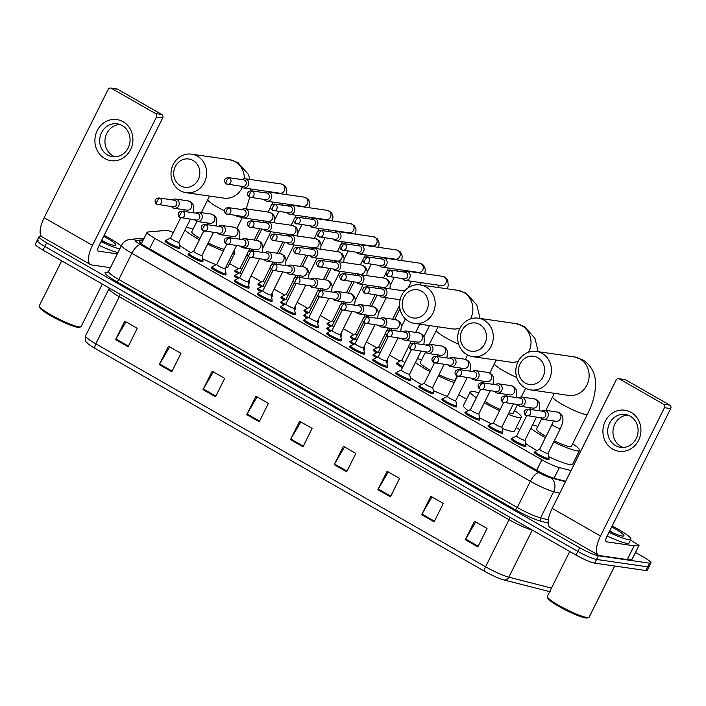 <?xml version="1.0" encoding="UTF-8"?>
<svg xmlns="http://www.w3.org/2000/svg" width="706" height="706" viewBox="0 0 706 706"><rect width="100%" height="100%" fill="white"/><g stroke="black" fill="none" stroke-linecap="round" stroke-linejoin="round"><path stroke-width="1.06" d="M525.626 445.821A8.304 1.138 -153.5 0 1 525.908 446.413A8.304 1.138 -153.5 0 1 525.14 446.519A8.304 1.138 -153.5 0 1 516.527 442.98A8.304 1.138 -153.5 0 1 511.056 439A8.304 1.138 -153.5 0 1 511.691 438.876M502.557 432.619A8.304 1.138 -153.5 0 1 502.84 433.21A8.304 1.138 -153.5 0 1 502.072 433.316A8.304 1.138 -153.5 0 1 493.459 429.786A8.304 1.138 -153.5 0 1 487.987 425.806A8.304 1.138 -153.5 0 1 488.623 425.683M479.489 419.426A8.304 1.138 -153.5 0 1 479.771 420.008A8.304 1.138 -153.5 0 1 479.003 420.123A8.304 1.138 -153.5 0 1 470.39 416.584A8.304 1.138 -153.5 0 1 464.919 412.604A8.304 1.138 -153.5 0 1 465.554 412.48M456.42 406.224A8.304 1.138 -153.5 0 1 456.703 406.815A8.304 1.138 -153.5 0 1 455.935 406.921A8.304 1.138 -153.5 0 1 447.322 403.382A8.304 1.138 -153.5 0 1 441.85 399.411A8.304 1.138 -153.5 0 1 442.485 399.287M433.352 393.03A8.304 1.138 -153.5 0 1 433.634 393.613A8.304 1.138 -153.5 0 1 432.866 393.727A8.304 1.138 -153.5 0 1 424.253 390.189A8.304 1.138 -153.5 0 1 418.782 386.208A8.304 1.138 -153.5 0 1 419.417 386.085M410.283 379.828A8.304 1.138 -153.5 0 1 410.565 380.419A8.304 1.138 -153.5 0 1 409.798 380.525A8.304 1.138 -153.5 0 1 401.185 376.986A8.304 1.138 -153.5 0 1 395.713 373.006A8.304 1.138 -153.5 0 1 396.348 372.883M387.206 366.635A8.304 1.138 -153.5 0 1 387.497 367.217A8.304 1.138 -153.5 0 1 386.729 367.332A8.304 1.138 -153.5 0 1 378.116 363.793A8.304 1.138 -153.5 0 1 372.636 359.813A8.304 1.138 -153.5 0 1 373.28 359.689M364.137 353.432A8.304 1.138 -153.5 0 1 364.428 354.024A8.304 1.138 -153.5 0 1 363.661 354.13A8.304 1.138 -153.5 0 1 355.047 350.591A8.304 1.138 -153.5 0 1 349.567 346.611A8.304 1.138 -153.5 0 1 350.211 346.487M341.069 340.239A8.304 1.138 -153.5 0 1 341.36 340.821A8.304 1.138 -153.5 0 1 340.592 340.936A8.304 1.138 -153.5 0 1 331.979 337.397A8.304 1.138 -153.5 0 1 326.499 333.417A8.304 1.138 -153.5 0 1 327.143 333.294M318 327.037A8.304 1.138 -153.5 0 1 318.291 327.628A8.304 1.138 -153.5 0 1 317.524 327.734A8.304 1.138 -153.5 0 1 308.91 324.195A8.304 1.138 -153.5 0 1 303.43 320.215A8.304 1.138 -153.5 0 1 304.074 320.092M294.931 313.843A8.304 1.138 -153.5 0 1 295.223 314.426A8.304 1.138 -153.5 0 1 294.455 314.532A8.304 1.138 -153.5 0 1 285.842 311.002A8.304 1.138 -153.5 0 1 280.361 307.022A8.304 1.138 -153.5 0 1 281.006 306.898M271.863 300.641A8.304 1.138 -153.5 0 1 272.154 301.233A8.304 1.138 -153.5 0 1 271.386 301.338A8.304 1.138 -153.5 0 1 262.773 297.8A8.304 1.138 -153.5 0 1 257.293 293.82A8.304 1.138 -153.5 0 1 257.937 293.696M248.794 287.448A8.304 1.138 -153.5 0 1 249.086 288.03A8.304 1.138 -153.5 0 1 248.318 288.136A8.304 1.138 -153.5 0 1 239.696 284.606A8.304 1.138 -153.5 0 1 234.224 280.626A8.304 1.138 -153.5 0 1 234.869 280.503M225.726 274.246A8.304 1.138 -153.5 0 1 226.017 274.837A8.304 1.138 -153.5 0 1 225.249 274.943A8.304 1.138 -153.5 0 1 216.627 271.404A8.304 1.138 -153.5 0 1 211.156 267.424A8.304 1.138 -153.5 0 1 211.8 267.3M202.657 261.052A8.304 1.138 -153.5 0 1 202.949 261.635A8.304 1.138 -153.5 0 1 202.181 261.741A8.304 1.138 -153.5 0 1 193.559 258.211A8.304 1.138 -153.5 0 1 188.087 254.231A8.304 1.138 -153.5 0 1 188.731 254.107M179.589 247.85A8.304 1.138 -153.5 0 1 179.88 248.441A8.304 1.138 -153.5 0 1 179.112 248.547A8.304 1.138 -153.5 0 1 170.49 245.008A8.304 1.138 -153.5 0 1 165.019 241.028A8.304 1.138 -153.5 0 1 165.663 240.905M548.694 459.024A8.304 1.138 -153.5 0 1 548.977 459.606A8.304 1.138 -153.5 0 1 548.218 459.712A8.304 1.138 -153.5 0 1 539.596 456.182A8.304 1.138 -153.5 0 1 534.124 452.202A8.304 1.138 -153.5 0 1 534.76 452.078M387.479 361.737A8.304 1.138 -153.5 0 1 387.762 362.328A8.304 1.138 -153.5 0 1 387.003 362.434A8.304 1.138 -153.5 0 1 386.826 362.407M376.307 357.73A8.304 1.138 -153.5 0 1 372.909 354.924A8.304 1.138 -153.5 0 1 373.553 354.8M364.411 348.543A8.304 1.138 -153.5 0 1 364.693 349.126A8.304 1.138 -153.5 0 1 363.934 349.241A8.304 1.138 -153.5 0 1 363.758 349.205M353.238 344.537A8.304 1.138 -153.5 0 1 349.841 341.722A8.304 1.138 -153.5 0 1 350.485 341.598M341.342 335.341A8.304 1.138 -153.5 0 1 341.625 335.932A8.304 1.138 -153.5 0 1 340.866 336.038A8.304 1.138 -153.5 0 1 340.689 336.012M330.17 331.335A8.304 1.138 -153.5 0 1 326.772 328.528A8.304 1.138 -153.5 0 1 327.407 328.396M318.274 322.148A8.304 1.138 -153.5 0 1 318.556 322.73A8.304 1.138 -153.5 0 1 317.788 322.845A8.304 1.138 -153.5 0 1 317.621 322.81M307.101 318.141A8.304 1.138 -153.5 0 1 303.704 315.326A8.304 1.138 -153.5 0 1 304.339 315.203M295.205 308.946A8.304 1.138 -153.5 0 1 295.487 309.537A8.304 1.138 -153.5 0 1 294.72 309.643A8.304 1.138 -153.5 0 1 294.552 309.616M284.033 304.939A8.304 1.138 -153.5 0 1 280.635 302.124A8.304 1.138 -153.5 0 1 281.27 302M272.137 295.752A8.304 1.138 -153.5 0 1 272.419 296.335A8.304 1.138 -153.5 0 1 271.651 296.449A8.304 1.138 -153.5 0 1 271.483 296.414M260.964 291.746A8.304 1.138 -153.5 0 1 257.566 288.93A8.304 1.138 -153.5 0 1 258.202 288.807M249.068 282.55A8.304 1.138 -153.5 0 1 249.35 283.141A8.304 1.138 -153.5 0 1 248.583 283.247A8.304 1.138 -153.5 0 1 248.415 283.221M237.896 278.543A8.304 1.138 -153.5 0 1 234.498 275.728A8.304 1.138 -153.5 0 1 235.133 275.605M402.464 367.597A8.304 1.138 -153.5 0 1 396.242 363.228A8.304 1.138 -153.5 0 1 396.887 363.105M376.58 352.841A8.304 1.138 -153.5 0 1 373.174 350.026A8.304 1.138 -153.5 0 1 373.818 349.902M353.512 339.639A8.304 1.138 -153.5 0 1 350.105 336.833A8.304 1.138 -153.5 0 1 350.75 336.709M330.443 326.446A8.304 1.138 -153.5 0 1 327.037 323.63A8.304 1.138 -153.5 0 1 327.681 323.507M307.375 313.243A8.304 1.138 -153.5 0 1 303.968 310.437A8.304 1.138 -153.5 0 1 304.613 310.313M284.306 300.05A8.304 1.138 -153.5 0 1 280.9 297.235A8.304 1.138 -153.5 0 1 281.544 297.111M261.238 286.848A8.304 1.138 -153.5 0 1 257.831 284.041A8.304 1.138 -153.5 0 1 258.475 283.909M238.169 273.654A8.304 1.138 -153.5 0 1 234.763 270.839A8.304 1.138 -153.5 0 1 235.407 270.716M173.341 232.486A15.567 2.136 26.5 0 0 166.034 230.394L147.625 232.036A15.567 2.136 26.5 0 0 147.086 232.283A15.567 2.136 26.5 0 0 154.782 238.328L541.89 459.8A15.567 2.136 26.5 0 0 559.346 467.584L571.03 470.575M575.531 461.547L574.322 460.85M519.775 429.645L516.192 427.598M466.578 399.208L458.688 394.698M399.984 361.11L389.483 355.1M376.916 347.917L366.414 341.907M353.847 334.715L343.345 328.705M330.779 321.521L320.277 315.511M307.71 308.319L297.208 302.309M284.642 295.126L274.131 289.116M261.573 281.923L251.062 275.914M238.504 268.73L229.538 263.594M635.497 552.48L643.245 556.919A15.567 2.136 -153.5 0 1 650.941 562.964A15.567 2.136 -153.5 0 1 649.511 563.167L598.388 555.772A15.567 2.136 -153.5 0 1 579.661 547.724L46.667 242.785A15.567 2.136 -153.5 0 1 38.971 236.739A15.567 2.136 -153.5 0 1 40.401 236.545L41.91 236.757M650.941 562.964L649.114 566.636A15.567 2.136 -153.5 0 1 647.676 566.839L596.552 559.452A15.567 2.136 -153.5 0 1 577.826 551.404L44.831 246.465A15.567 2.136 -153.5 0 1 37.136 240.419A15.567 2.136 -153.5 0 1 38.574 240.216M142.868 240.737L139.744 241.02A15.567 2.136 26.5 0 0 139.197 241.267A15.567 2.136 26.5 0 0 146.892 247.312L537.398 470.725A15.567 2.136 26.5 0 0 554.854 478.509L565.691 481.28M549.718 591.628A17.015 2.339 -153.5 0 1 549.268 591.54A17.015 2.339 -153.5 0 1 548.641 591.39L503.925 579.935A17.015 2.339 -153.5 0 1 484.845 571.428L95.116 348.455A17.015 2.339 -153.5 0 1 88.038 343.76C87.394 342.128 84.279 343.116 85.558 335.765A20.748 2.85 26.5 0 0 95.822 343.822L485.552 566.794A5.189 1.977 119.8 0 0 484.845 571.428M37.136 240.419L35.3 244.1A15.567 2.136 -153.5 0 0 42.995 250.145L575.999 555.084A15.567 2.136 -153.5 0 0 594.726 563.132L645.84 570.519A15.567 2.136 -153.5 0 0 647.278 570.316L649.114 566.636A15.567 2.136 -153.5 0 1 647.676 566.839L596.552 559.452A15.567 2.136 -153.5 0 1 577.826 551.404L44.831 246.465A15.567 2.136 -153.5 0 1 37.136 240.419L38.971 236.739M203.019 389.615L212.197 371.215L224.684 378.363L215.515 396.763L203.019 389.615A4.148 1.58 119.8 0 1 203.363 388.98L215.842 396.11M159.3 364.596L168.469 346.205L180.965 353.353L171.796 371.744L159.3 364.596A4.148 1.58 119.8 0 1 159.644 363.961L172.114 371.1M115.581 339.586L124.75 321.186L137.238 328.334L128.068 346.734L115.581 339.586A4.148 1.58 119.8 0 1 115.925 338.951L128.395 346.081M334.194 464.654L343.363 446.263L355.859 453.411L346.681 471.802L334.194 464.654A4.148 1.58 119.8 0 1 334.538 464.018L347.008 471.158M377.913 489.673L387.082 471.273L399.578 478.421L390.409 496.821L377.913 489.673A4.148 1.58 119.8 0 1 378.257 489.037L390.727 496.168M421.641 514.683L430.81 496.292L443.297 503.44L434.128 521.831L421.641 514.683A4.148 1.58 119.8 0 1 421.976 514.047L434.455 521.187M465.36 539.702L474.529 521.302L487.025 528.45L477.856 546.85L465.36 539.702A4.148 1.58 119.8 0 1 465.704 539.066L478.174 546.197M246.747 414.625L255.916 396.234L268.412 403.382L259.234 421.773L246.747 414.625A4.148 1.58 119.8 0 1 247.091 413.99L259.561 421.129M290.466 439.644L299.644 421.244L312.131 428.392L302.962 446.792L290.466 439.644A4.148 1.58 119.8 0 1 290.81 439.008L303.28 446.139M300.809 421.914L290.81 439.008M257.09 396.904L247.091 413.99M475.703 521.972L465.704 539.066M431.975 496.962L421.976 514.047M388.256 471.943L378.257 489.037M344.537 446.933L334.538 464.018M125.915 321.857L115.925 338.951M169.643 346.875L159.644 363.961M213.362 371.885L203.363 388.98M631.093 412.366A20.748 18.974 98.2 0 1 638.586 440.288A20.748 18.974 98.2 0 1 612.755 449.157A20.748 18.974 98.2 0 1 605.271 421.226A20.748 18.974 98.2 0 1 631.093 412.366M615.553 445.61A16.6 15.179 -81.8 0 0 620.512 447.33A16.6 15.179 -81.8 0 0 637.28 435.867A16.6 15.179 -81.8 0 0 630.22 416.178A16.6 15.179 -81.8 0 0 625.26 414.466A16.6 15.179 -81.8 0 0 608.493 425.921A16.6 15.179 -81.8 0 0 615.553 445.61M623.186 447.454A16.6 15.179 98.2 0 1 620.821 446.377A16.6 15.179 98.2 0 1 613.39 428.101A16.6 15.179 98.2 0 1 627.863 415.102M630.467 540.134L639.062 545.323L632.179 559.126L627.184 559.576L599.632 555.596A20.748 7.898 -60.2 0 1 598.503 555.216A20.748 7.898 -60.2 0 1 600.497 535.995L664.47 407.689A2.595 2.374 -81.8 0 0 663.534 404.203L669.765 405.103A2.595 2.374 98.2 0 1 670.7 408.597L606.728 536.904A5.189 1.977 119.8 0 0 606.233 541.705A5.189 1.977 119.8 0 0 606.516 541.802L634.059 545.782L639.062 545.323M598.503 555.216L550.195 527.576A20.748 7.898 -60.2 0 1 552.189 508.364L616.162 380.057A2.595 2.374 -81.8 0 1 619.391 378.945L663.534 404.203M618.615 378.681L624.854 379.581A2.595 2.374 98.2 0 1 625.622 379.854L669.765 405.103M614.661 566.009L589.131 617.212A23.342 3.212 -153.5 0 1 588.733 617.512L587.366 617.953A22.31 3.062 -153.5 0 1 585.689 617.962A22.31 3.062 -153.5 0 1 563.882 609.172A22.31 3.062 -153.5 0 1 547.821 598.238L547.353 596.879A23.342 3.212 -153.5 0 1 547.344 596.385L569.724 551.492M588.733 617.512A23.342 3.212 -153.5 0 1 586.977 617.521A23.342 3.212 -153.5 0 1 564.165 608.316A23.342 3.212 -153.5 0 1 547.353 596.879M612.173 525.988A25.937 3.565 -153.5 0 1 630.89 539.269A25.937 3.565 -153.5 0 1 628.499 539.613A25.937 3.565 -153.5 0 1 609.013 532.315M630.89 539.269L629.055 542.949A25.937 3.565 -153.5 0 1 626.663 543.285A25.937 3.565 -153.5 0 1 607.178 535.995M611.687 526.958A18.162 2.497 -153.5 0 1 623.619 536.03A18.162 2.497 -153.5 0 1 622.251 536.039A18.162 2.497 -153.5 0 1 609.499 531.353M613.496 533.127L609.79 530.762M610.072 531.618L609.525 531.283M537.848 357.721A14.27 13.043 -81.8 0 0 520.093 363.819A14.27 13.043 -81.8 0 0 525.238 383.023A14.27 13.043 -81.8 0 0 542.993 376.925A14.27 13.043 -81.8 0 0 537.848 357.721M525.026 387.921A19.459 17.791 98.2 0 1 516.757 364.843A19.459 17.791 98.2 0 1 536.401 351.42A19.459 17.791 98.2 0 1 542.217 353.424A19.459 17.791 98.2 0 1 550.486 376.501A19.459 17.791 98.2 0 1 530.833 389.924A19.459 17.791 98.2 0 1 525.026 387.921M554.281 440.835A19.459 2.674 26.5 0 0 569.592 446.642A19.459 2.674 26.5 0 0 571.383 446.386L587.436 414.201C593.287 402.773 595.961 391.786 595.44 381.249C595.176 376.024 592.978 366.273 582.679 359.813L574.102 356.865L536.401 351.42M532.58 424.897A28.531 3.918 -153.5 0 1 537.848 426.459M572.663 443.827A28.531 3.918 -153.5 0 1 579.511 450.446A28.531 3.918 -153.5 0 1 576.881 450.816A28.531 3.918 -153.5 0 1 553.725 441.956M579.511 450.446L572.628 464.239A28.531 3.918 -153.5 0 1 569.998 464.61A28.531 3.918 -153.5 0 1 548.659 456.632M541.67 418.782L536.56 429.027A19.459 2.674 26.5 0 0 546.012 436.484M545.429 437.667A28.531 3.918 -153.5 0 1 530.859 428.339M536.904 450.56A28.531 3.918 -153.5 0 1 525.591 443.403M479.718 324.469A14.27 13.043 -81.8 0 0 461.962 330.567A14.27 13.043 -81.8 0 0 467.107 349.761A14.27 13.043 -81.8 0 0 484.863 343.663A14.27 13.043 -81.8 0 0 479.718 324.469M466.895 354.659A19.459 17.791 98.2 0 1 458.626 331.591A19.459 17.791 98.2 0 1 478.271 318.159A19.459 17.791 98.2 0 1 484.087 320.171A19.459 17.791 98.2 0 1 492.356 343.24A19.459 17.791 98.2 0 1 472.702 356.671A19.459 17.791 98.2 0 1 466.895 354.659M508.955 412.807A19.459 2.674 26.5 0 0 511.462 413.389A19.459 2.674 26.5 0 0 513.253 413.134L517.533 404.556M476.356 397.796A28.531 3.918 -153.5 0 1 470.311 391.724A28.531 3.918 -153.5 0 1 472.941 391.353A28.531 3.918 -153.5 0 1 478.8 392.889M514.533 410.565A28.531 3.918 -153.5 0 1 521.381 417.184A28.531 3.918 -153.5 0 1 518.751 417.555A28.531 3.918 -153.5 0 1 508.214 414.298M521.381 417.184L514.497 430.978A28.531 3.918 -153.5 0 1 511.868 431.348A28.531 3.918 -153.5 0 1 502.178 428.427M484.951 401.476A19.459 2.674 26.5 0 0 500.192 409.454M499.619 410.61A28.531 3.918 -153.5 0 1 484.325 402.747M491.464 423.821A28.531 3.918 -153.5 0 1 479.595 417.749M468.219 410.707A28.531 3.918 -153.5 0 1 463.427 405.518L470.311 391.724M421.588 291.207A14.27 13.043 -81.8 0 0 403.832 297.305A14.27 13.043 -81.8 0 0 408.977 316.509A14.27 13.043 -81.8 0 0 426.733 310.411A14.27 13.043 -81.8 0 0 421.588 291.207M408.765 321.406A19.459 17.791 98.2 0 1 400.496 298.329A19.459 17.791 98.2 0 1 420.141 284.906A19.459 17.791 98.2 0 1 425.956 286.91A19.459 17.791 98.2 0 1 434.225 309.987A19.459 17.791 98.2 0 1 414.572 323.41A19.459 17.791 98.2 0 1 408.765 321.406M438.964 374.78A19.459 2.674 26.5 0 0 453.331 380.128A19.459 2.674 26.5 0 0 455.123 379.872L457.073 375.971M417.37 358.639A28.531 3.918 -153.5 0 1 421.579 359.945M425.524 352.047L420.299 362.513A19.459 2.674 26.5 0 0 430.669 370.491M454.285 382.599A28.531 3.918 -153.5 0 1 438.408 375.901M430.086 371.656A28.531 3.918 -153.5 0 1 415.437 362.505M455.749 400.523A4.668 0.644 -153.5 0 1 455.749 400.593A4.668 0.644 -153.5 0 1 455.317 400.655A4.668 0.644 -153.5 0 1 450.472 398.669A4.668 0.644 -153.5 0 1 447.392 396.428A4.668 0.644 -153.5 0 1 447.445 396.384A28.531 3.918 -153.5 0 1 433.299 390.542M421.579 384.558A28.531 3.918 -153.5 0 1 410.274 377.586M193.065 160.465A14.27 13.043 -81.8 0 0 175.309 166.563A14.27 13.043 -81.8 0 0 180.454 185.766A14.27 13.043 -81.8 0 0 198.209 179.668A14.27 13.043 -81.8 0 0 193.065 160.465M180.233 190.664A19.459 17.791 98.2 0 1 171.973 167.587A19.459 17.791 98.2 0 1 191.617 154.164A19.459 17.791 98.2 0 1 197.433 156.167A19.459 17.791 98.2 0 1 205.702 179.245A19.459 17.791 98.2 0 1 186.049 192.667A19.459 17.791 98.2 0 1 180.233 190.664M186.331 227.358A28.531 3.918 -153.5 0 1 193.056 229.203M233.748 251.177A28.531 3.918 -153.5 0 1 234.727 253.189A28.531 3.918 -153.5 0 1 232.539 253.613M234.727 253.189L227.844 266.983A28.531 3.918 -153.5 0 1 225.655 267.406M196.939 221.419L191.776 231.771A19.459 2.674 26.5 0 0 199.983 238.504M208.208 242.952A19.459 2.674 26.5 0 0 224.252 249.297M223.405 251.009A28.531 3.918 -153.5 0 1 207.643 244.064M199.383 239.713A28.531 3.918 -153.5 0 1 184.972 230.077M216.186 264.679A28.531 3.918 -153.5 0 1 202.648 258.784M190.867 252.589A28.531 3.918 -153.5 0 1 179.492 245.123M402.535 278.667A4.668 4.271 -81.8 0 0 409.683 277.89A4.668 4.271 -81.8 0 0 403.497 271.986M390.93 270.372A3.371 1.28 -60.2 0 0 388.088 273.169A3.371 1.28 119.8 0 0 387.762 276.293L404.211 278.905A3.371 3.08 -81.8 0 0 406.179 272.578A3.371 3.08 -81.8 0 0 405.173 272.234L389.924 270.027C384.002 270.627 386.164 275.569 387.762 276.293A3.371 1.28 119.8 0 0 387.947 276.355A3.371 3.08 -81.8 0 0 392.36 274.378A3.371 3.08 -81.8 0 0 389.924 270.027M404.979 362.549A4.668 0.644 -153.5 0 1 401.785 360.245A4.668 0.644 -153.5 0 1 401.838 360.201M402.958 366.608A7.784 1.068 -153.5 0 1 397.169 362.54A7.784 1.068 -153.5 0 1 397.257 362.46L401.802 360.219L408.968 345.843M379.466 265.465A4.668 4.271 -81.8 0 0 386.614 264.697A4.668 4.271 -81.8 0 0 380.428 258.793M367.861 257.178A3.371 1.28 -60.2 0 0 365.02 259.967A3.371 1.28 119.8 0 0 364.693 263.091L381.143 265.712A3.371 3.08 -81.8 0 0 383.111 259.384A3.371 3.08 -81.8 0 0 382.105 259.031L366.855 256.825C360.934 257.425 363.096 262.376 364.693 263.091A3.371 1.28 119.8 0 0 364.878 263.153A3.371 3.08 -81.8 0 0 369.291 261.176A3.371 3.08 -81.8 0 0 366.855 256.825M380.225 348.385A4.668 0.644 -153.5 0 1 378.716 347.052A4.668 0.644 -153.5 0 1 378.769 346.999M377.763 352.259A7.784 1.068 -153.5 0 1 374.101 349.338A7.784 1.068 -153.5 0 1 374.189 349.258L378.734 347.017M356.398 252.271A4.668 4.271 -81.8 0 0 363.546 251.495A4.668 4.271 -81.8 0 0 357.36 245.591M344.793 243.976A3.371 1.28 -60.2 0 0 341.951 246.773A3.371 1.28 119.8 0 0 341.625 249.898L358.074 252.51A3.371 3.08 -81.8 0 0 360.042 246.182A3.371 3.08 -81.8 0 0 359.036 245.838L343.787 243.632C337.865 244.232 340.018 249.174 341.625 249.898A3.371 1.28 119.8 0 0 341.81 249.959A3.371 3.08 -81.8 0 0 346.222 247.982A3.371 3.08 -81.8 0 0 343.787 243.632M357.157 335.182A4.668 0.644 -153.5 0 1 355.647 333.85A4.668 0.644 -153.5 0 1 355.7 333.806M354.694 339.056A7.784 1.068 -153.5 0 1 351.032 336.144A7.784 1.068 -153.5 0 1 351.12 336.065L355.665 333.823M333.329 239.069A4.668 4.271 -81.8 0 0 340.477 238.301A4.668 4.271 -81.8 0 0 334.291 232.398M321.724 230.783A3.371 1.28 -60.2 0 0 318.883 233.571A3.371 1.28 119.8 0 0 318.556 236.695L335.006 239.316A3.371 3.08 -81.8 0 0 336.974 232.989A3.371 3.08 -81.8 0 0 335.968 232.636L320.718 230.43C314.797 231.03 316.95 235.98 318.556 236.695A3.371 1.28 119.8 0 0 318.741 236.757A3.371 3.08 -81.8 0 0 323.154 234.78A3.371 3.08 -81.8 0 0 320.718 230.43M334.088 321.989A4.668 0.644 -153.5 0 1 332.579 320.656A4.668 0.644 -153.5 0 1 332.632 320.603L328.052 322.863A7.784 1.068 -153.5 0 0 327.963 322.942L327.328 324.222M331.626 325.863A7.784 1.068 -153.5 0 1 327.963 322.942M310.261 225.876A4.668 4.271 -81.8 0 0 317.409 225.099A4.668 4.271 -81.8 0 0 311.222 219.195M298.656 217.58A3.371 1.28 -60.2 0 0 295.814 220.378A3.371 1.28 119.8 0 0 295.487 223.502L311.937 226.114A3.371 3.08 -81.8 0 0 313.905 219.787A3.371 3.08 -81.8 0 0 312.899 219.442L297.65 217.236C291.728 217.836 293.881 222.778 295.487 223.502A3.371 1.28 119.8 0 0 295.673 223.564A3.371 3.08 -81.8 0 0 300.085 221.578A3.371 3.08 -81.8 0 0 297.65 217.236M311.019 308.787A4.668 0.644 -153.5 0 1 309.51 307.454A4.668 0.644 -153.5 0 1 309.563 307.41M308.557 312.661A7.784 1.068 -153.5 0 1 304.895 309.749A7.784 1.068 -153.5 0 1 304.983 309.66L309.528 307.428M287.192 212.674A4.668 4.271 -81.8 0 0 294.34 211.906A4.668 4.271 -81.8 0 0 288.154 206.002M275.587 204.387A3.371 1.28 -60.2 0 0 272.745 207.176A3.371 1.28 119.8 0 0 272.419 210.3L288.86 212.921A3.371 3.08 -81.8 0 0 290.837 206.593A3.371 3.08 -81.8 0 0 289.831 206.24L274.581 204.034C268.659 204.634 270.813 209.585 272.419 210.3A3.371 1.28 119.8 0 0 272.604 210.362A3.371 3.08 -81.8 0 0 277.017 208.385A3.371 3.08 -81.8 0 0 274.581 204.034M287.951 295.593A4.668 0.644 -153.5 0 1 286.442 294.261A4.668 0.644 -153.5 0 1 286.495 294.208M285.489 299.468A7.784 1.068 -153.5 0 1 281.826 296.546A7.784 1.068 -153.5 0 1 281.915 296.467L286.459 294.225M264.123 199.48A4.668 4.271 -81.8 0 0 271.272 198.704A4.668 4.271 -81.8 0 0 265.085 192.8M252.519 191.185A3.371 1.28 -60.2 0 0 249.677 193.982A3.371 1.28 119.8 0 0 249.35 197.106L265.791 199.719A3.371 3.08 -81.8 0 0 267.768 193.391A3.371 3.08 -81.8 0 0 266.762 193.047L251.512 190.841C245.591 191.441 247.744 196.383 249.35 197.106A3.371 1.28 119.8 0 0 249.536 197.168A3.371 3.08 -81.8 0 0 253.948 195.183A3.371 3.08 -81.8 0 0 251.512 190.841M264.882 282.391A4.668 0.644 -153.5 0 1 263.373 281.059A4.668 0.644 -153.5 0 1 263.426 281.014M262.42 286.265A7.784 1.068 -153.5 0 1 258.758 283.353A7.784 1.068 -153.5 0 1 258.846 283.265L263.391 281.032M241.046 186.278A4.668 4.271 -81.8 0 0 248.203 185.51A4.668 4.271 -81.8 0 0 242.017 179.606M229.45 177.991A3.371 1.28 -60.2 0 0 226.608 180.78A3.371 1.28 119.8 0 0 226.282 183.904L242.723 186.516A3.371 3.08 -81.8 0 0 244.7 180.198A3.371 3.08 -81.8 0 0 243.694 179.845L228.435 177.638C222.522 178.239 224.676 183.189 226.282 183.904A3.371 1.28 119.8 0 0 226.467 183.966A3.371 3.08 -81.8 0 0 230.88 181.989A3.371 3.08 -81.8 0 0 228.435 177.638M241.814 269.198A4.668 0.644 -153.5 0 1 240.305 267.856A4.668 0.644 -153.5 0 1 240.358 267.812M239.352 273.072A7.784 1.068 -153.5 0 1 235.689 270.151A7.784 1.068 -153.5 0 1 235.778 270.071L240.322 267.83L247.488 253.454M379.351 295.426A4.668 4.271 -81.8 0 0 386.5 294.658A4.668 4.271 -81.8 0 0 380.313 288.754M387.426 359.23L387.77 361.057A7.784 1.068 -153.5 0 1 387.762 361.172A7.784 1.068 -153.5 0 1 387.038 361.278A7.784 1.068 -153.5 0 1 386.597 361.19M367.747 287.139A3.371 1.28 -60.2 0 0 364.905 289.928A3.371 1.28 119.8 0 0 364.578 293.052L381.028 295.673A3.371 3.08 -81.8 0 0 382.996 289.345A3.371 3.08 -81.8 0 0 381.99 288.992L366.741 286.786C360.828 287.386 362.981 292.337 364.578 293.052A3.371 1.28 119.8 0 0 364.764 293.114A3.371 3.08 -81.8 0 0 369.176 291.137A3.371 3.08 -81.8 0 0 366.741 286.786M379.96 353.274A4.668 0.644 -153.5 0 1 378.451 351.941A4.668 0.644 -153.5 0 1 378.504 351.897M377.498 357.148A7.784 1.068 -153.5 0 1 373.827 354.235A7.784 1.068 -153.5 0 1 373.915 354.147L378.469 351.915M356.283 282.232A4.668 4.271 -81.8 0 0 363.431 281.456A4.668 4.271 -81.8 0 0 357.245 275.552M364.358 346.028L364.702 347.864A7.784 1.068 -153.5 0 1 364.693 347.979A7.784 1.068 -153.5 0 1 363.969 348.076A7.784 1.068 -153.5 0 1 363.528 347.996M344.678 273.937A3.371 1.28 -60.2 0 0 341.836 276.734A3.371 1.28 119.8 0 0 341.51 279.858L357.96 282.471A3.371 3.08 -81.8 0 0 359.928 276.143A3.371 3.08 -81.8 0 0 358.922 275.799L343.672 273.593C337.75 274.193 339.913 279.135 341.51 279.858A3.371 1.28 119.8 0 0 341.695 279.92A3.371 3.08 -81.8 0 0 346.108 277.943A3.371 3.08 -81.8 0 0 343.672 273.593M356.892 340.08A4.668 0.644 -153.5 0 1 355.383 338.748A4.668 0.644 -153.5 0 1 355.436 338.695M354.43 343.954A7.784 1.068 -153.5 0 1 350.758 341.033A7.784 1.068 -153.5 0 1 350.847 340.954L355.4 338.712M333.214 269.03A4.668 4.271 -81.8 0 0 340.363 268.262A4.668 4.271 -81.8 0 0 334.176 262.358M341.289 332.835L341.633 334.662A7.784 1.068 -153.5 0 1 341.625 334.776A7.784 1.068 -153.5 0 1 340.901 334.882A7.784 1.068 -153.5 0 1 340.46 334.794M321.609 260.743A3.371 1.28 -60.2 0 0 318.768 263.532A3.371 1.28 119.8 0 0 318.441 266.656L334.891 269.277A3.371 3.08 -81.8 0 0 336.859 262.95A3.371 3.08 -81.8 0 0 335.853 262.597L320.603 260.39C314.682 260.991 316.844 265.941 318.441 266.656A3.371 1.28 119.8 0 0 318.627 266.718A3.371 3.08 -81.8 0 0 323.039 264.741A3.371 3.08 -81.8 0 0 320.603 260.39M333.823 326.878A4.668 0.644 -153.5 0 1 332.314 325.545A4.668 0.644 -153.5 0 1 332.367 325.501L327.778 327.752A7.784 1.068 -153.5 0 0 327.69 327.84L327.055 329.111M331.361 330.752A7.784 1.068 -153.5 0 1 327.69 327.84M310.146 255.837A4.668 4.271 -81.8 0 0 317.294 255.06A4.668 4.271 -81.8 0 0 311.108 249.156M318.221 319.633L318.565 321.459A7.784 1.068 -153.5 0 1 318.556 321.583A7.784 1.068 -153.5 0 1 317.832 321.68A7.784 1.068 -153.5 0 1 317.391 321.601M298.541 247.541A3.371 1.28 -60.2 0 0 295.699 250.339A3.371 1.28 119.8 0 0 295.373 253.463L311.823 256.075A3.371 3.08 -81.8 0 0 313.791 249.747A3.371 3.08 -81.8 0 0 312.784 249.403L297.535 247.197C291.613 247.797 293.775 252.739 295.373 253.463A3.371 1.28 119.8 0 0 295.558 253.525A3.371 3.08 -81.8 0 0 299.971 251.539A3.371 3.08 -81.8 0 0 297.535 247.197M310.755 313.685A4.668 0.644 -153.5 0 1 309.246 312.343A4.668 0.644 -153.5 0 1 309.299 312.299M308.293 317.559A7.784 1.068 -153.5 0 1 304.621 314.638A7.784 1.068 -153.5 0 1 304.71 314.558L309.263 312.317M287.077 242.635A4.668 4.271 -81.8 0 0 294.225 241.867A4.668 4.271 -81.8 0 0 288.039 235.963M295.143 306.439L295.496 308.266A7.784 1.068 -153.5 0 1 295.487 308.381A7.784 1.068 -153.5 0 1 294.764 308.487A7.784 1.068 -153.5 0 1 294.323 308.398M275.472 234.348A3.371 1.28 -60.2 0 0 272.631 237.137A3.371 1.28 119.8 0 0 272.304 240.261L288.754 242.882A3.371 3.08 -81.8 0 0 290.722 236.554A3.371 3.08 -81.8 0 0 289.716 236.201L274.466 233.995C268.545 234.595 270.698 239.546 272.304 240.261A3.371 1.28 119.8 0 0 272.49 240.322A3.371 3.08 -81.8 0 0 276.902 238.346A3.371 3.08 -81.8 0 0 274.466 233.995M287.677 300.482A4.668 0.644 -153.5 0 1 286.177 299.15A4.668 0.644 -153.5 0 1 286.23 299.097M285.224 304.357A7.784 1.068 -153.5 0 1 281.553 301.436A7.784 1.068 -153.5 0 1 281.641 301.356L286.186 299.123M264.009 229.441A4.668 4.271 -81.8 0 0 271.157 228.665A4.668 4.271 -81.8 0 0 264.971 222.761M272.075 293.237L272.428 295.064A7.784 1.068 -153.5 0 1 272.419 295.187A7.784 1.068 -153.5 0 1 271.695 295.284A7.784 1.068 -153.5 0 1 271.254 295.205M252.404 221.146A3.371 1.28 -60.2 0 0 249.562 223.943A3.371 1.28 119.8 0 0 249.236 227.067L265.685 229.679A3.371 3.08 -81.8 0 0 267.653 223.352A3.371 3.08 -81.8 0 0 266.647 223.008L251.398 220.801C245.476 221.402 247.63 226.344 249.236 227.067A3.371 1.28 119.8 0 0 249.421 227.129A3.371 3.08 -81.8 0 0 253.833 225.143A3.371 3.08 -81.8 0 0 251.398 220.801M264.609 287.28A4.668 0.644 -153.5 0 1 263.109 285.948A4.668 0.644 -153.5 0 1 263.161 285.904M262.155 291.154A7.784 1.068 -153.5 0 1 258.484 288.242A7.784 1.068 -153.5 0 1 258.572 288.163L263.117 285.921L271.307 269.498M240.94 216.239A4.668 4.271 -81.8 0 0 248.088 215.471A4.668 4.271 -81.8 0 0 241.902 209.567M249.006 280.044L249.359 281.87A7.784 1.068 -153.5 0 1 249.35 281.985A7.784 1.068 -153.5 0 1 248.627 282.091A7.784 1.068 -153.5 0 1 248.185 282.003M229.335 207.952A3.371 1.28 -60.2 0 0 226.494 210.741A3.371 1.28 119.8 0 0 226.167 213.865L242.617 216.477A3.371 3.08 -81.8 0 0 244.585 210.159A3.371 3.08 -81.8 0 0 243.579 209.806L228.329 207.599C222.408 208.199 224.561 213.15 226.167 213.865A3.371 1.28 119.8 0 0 226.352 213.927A3.371 3.08 -81.8 0 0 230.765 211.95A3.371 3.08 -81.8 0 0 228.329 207.599M241.54 274.087A4.668 0.644 -153.5 0 1 240.04 272.754A4.668 0.644 -153.5 0 1 240.093 272.701M239.087 277.961A7.784 1.068 -153.5 0 1 235.416 275.04A7.784 1.068 -153.5 0 1 235.504 274.961L240.049 272.719L248.238 256.296M548.032 453.314A4.668 0.644 -153.5 0 1 548.024 453.384A4.668 0.644 -153.5 0 1 547.591 453.446A4.668 0.644 -153.5 0 1 542.746 451.461A4.668 0.644 -153.5 0 1 539.666 449.219A4.668 0.644 -153.5 0 1 539.719 449.175M540.655 417.767A4.668 4.271 -81.8 0 0 547.812 416.999A4.668 4.271 -81.8 0 0 541.626 411.095M548.041 453.358L548.986 458.335A7.784 1.068 -153.5 0 1 548.977 458.459A7.784 1.068 -153.5 0 1 548.253 458.556A7.784 1.068 -153.5 0 1 540.178 455.238A7.784 1.068 -153.5 0 1 535.042 451.513A7.784 1.068 -153.5 0 1 535.13 451.434L539.684 449.192M529.121 409.489A3.371 1.28 -60.2 0 0 526.279 412.278A3.371 1.28 119.8 0 0 525.952 415.402L542.332 418.005A3.371 3.08 -81.8 0 0 544.308 411.677A3.371 3.08 -81.8 0 0 543.302 411.333L528.106 409.136C522.193 409.736 524.346 414.678 525.952 415.402A3.371 1.28 119.8 0 0 526.138 415.463A3.371 3.08 -81.8 0 0 530.55 413.487A3.371 3.08 -81.8 0 0 528.106 409.136M524.964 440.12A4.668 0.644 -153.5 0 1 524.955 440.191A4.668 0.644 -153.5 0 1 524.523 440.253A4.668 0.644 -153.5 0 1 519.678 438.258A4.668 0.644 -153.5 0 1 516.598 436.026A4.668 0.644 -153.5 0 1 516.651 435.973M517.586 404.564A4.668 4.271 -81.8 0 0 524.743 403.797A4.668 4.271 -81.8 0 0 518.557 397.893M524.973 440.156L525.917 445.142A7.784 1.068 -153.5 0 1 525.908 445.257A7.784 1.068 -153.5 0 1 525.185 445.362A7.784 1.068 -153.5 0 1 517.11 442.044A7.784 1.068 -153.5 0 1 511.974 438.311A7.784 1.068 -153.5 0 1 512.062 438.232L516.615 435.99M506.052 396.287A3.371 1.28 -60.2 0 0 503.21 399.084A3.371 1.28 119.8 0 0 502.884 402.199L519.263 404.812A3.371 3.08 -81.8 0 0 521.24 398.484A3.371 3.08 -81.8 0 0 520.234 398.131L505.037 395.942C499.124 396.534 501.278 401.485 502.884 402.199A3.371 1.28 119.8 0 0 503.069 402.27A3.371 3.08 -81.8 0 0 507.482 400.284A3.371 3.08 -81.8 0 0 505.037 395.942M501.895 426.918A4.668 0.644 -153.5 0 1 501.887 426.989A4.668 0.644 -153.5 0 1 501.454 427.051A4.668 0.644 -153.5 0 1 496.609 425.065A4.668 0.644 -153.5 0 1 493.529 422.823A4.668 0.644 -153.5 0 1 493.582 422.779M494.518 391.371A4.668 4.271 -81.8 0 0 501.675 390.603A4.668 4.271 -81.8 0 0 495.488 384.691M501.895 426.962L502.848 431.94A7.784 1.068 -153.5 0 1 502.84 432.063A7.784 1.068 -153.5 0 1 502.116 432.16A7.784 1.068 -153.5 0 1 494.041 428.842A7.784 1.068 -153.5 0 1 488.905 425.118A7.784 1.068 -153.5 0 1 488.993 425.03L493.538 422.797L503.652 402.526M482.975 383.093A3.371 1.28 -60.2 0 0 480.142 385.882A3.371 1.28 119.8 0 0 479.815 389.006L496.194 391.609A3.371 3.08 -81.8 0 0 498.171 385.282A3.371 3.08 -81.8 0 0 497.156 384.938L481.969 382.74C476.056 383.34 478.209 388.282 479.815 389.006A3.371 1.28 119.8 0 0 480.001 389.068A3.371 3.08 -81.8 0 0 484.413 387.091A3.371 3.08 -81.8 0 0 481.969 382.74M478.827 413.725A4.668 0.644 -153.5 0 1 478.818 413.795A4.668 0.644 -153.5 0 1 478.386 413.857A4.668 0.644 -153.5 0 1 473.541 411.863A4.668 0.644 -153.5 0 1 470.461 409.63A4.668 0.644 -153.5 0 1 470.514 409.577M471.449 378.169A4.668 4.271 -81.8 0 0 478.606 377.401A4.668 4.271 -81.8 0 0 472.42 371.497M478.827 413.76L479.78 418.746A7.784 1.068 -153.5 0 1 479.771 418.861A7.784 1.068 -153.5 0 1 479.047 418.958A7.784 1.068 -153.5 0 1 470.973 415.649A7.784 1.068 -153.5 0 1 465.836 411.916A7.784 1.068 -153.5 0 1 465.925 411.836L470.47 409.595L480.583 389.324M459.906 369.891A3.371 1.28 -60.2 0 0 457.064 372.689A3.371 1.28 119.8 0 0 456.747 375.804L473.126 378.416A3.371 3.08 -81.8 0 0 475.103 372.088A3.371 3.08 -81.8 0 0 474.088 371.735L458.9 369.547C452.987 370.138 455.141 375.089 456.747 375.804A3.371 1.28 119.8 0 0 456.932 375.866A3.371 3.08 -81.8 0 0 461.345 373.889A3.371 3.08 -81.8 0 0 458.9 369.547M448.381 364.976A4.668 4.271 -81.8 0 0 455.538 364.199A4.668 4.271 -81.8 0 0 449.343 358.295M455.758 400.567L456.711 405.544A7.784 1.068 -153.5 0 1 456.694 405.659A7.784 1.068 -153.5 0 1 455.979 405.765A7.784 1.068 -153.5 0 1 447.904 402.446A7.784 1.068 -153.5 0 1 442.768 398.722A7.784 1.068 -153.5 0 1 442.856 398.634L447.401 396.401L457.514 376.13M436.837 356.689A3.371 1.28 -60.2 0 0 433.996 359.486A3.371 1.28 119.8 0 0 433.678 362.61L450.057 365.214A3.371 3.08 -81.8 0 0 452.034 358.886A3.371 3.08 -81.8 0 0 451.019 358.542L435.831 356.345C429.919 356.945 432.072 361.887 433.678 362.61A3.371 1.28 119.8 0 0 433.863 362.672A3.371 3.08 -81.8 0 0 438.276 360.695A3.371 3.08 -81.8 0 0 435.831 356.345M432.681 387.329A4.668 0.644 -153.5 0 1 432.681 387.4A4.668 0.644 -153.5 0 1 432.248 387.462A4.668 0.644 -153.5 0 1 427.404 385.467A4.668 0.644 -153.5 0 1 424.324 383.234A4.668 0.644 -153.5 0 1 424.377 383.181M425.312 351.773A4.668 4.271 -81.8 0 0 432.469 351.006A4.668 4.271 -81.8 0 0 426.274 345.102M432.69 387.365L433.643 392.351A7.784 1.068 -153.5 0 1 433.625 392.465A7.784 1.068 -153.5 0 1 432.91 392.562A7.784 1.068 -153.5 0 1 424.835 389.253A7.784 1.068 -153.5 0 1 419.699 385.52A7.784 1.068 -153.5 0 1 419.788 385.441L424.332 383.199M413.769 343.495A3.371 1.28 -60.2 0 0 410.927 346.293A3.371 1.28 119.8 0 0 410.61 349.408L426.989 352.02A3.371 3.08 -81.8 0 0 428.966 345.693A3.371 3.08 -81.8 0 0 427.951 345.34L412.763 343.142C406.85 343.743 409.003 348.693 410.61 349.408A3.371 1.28 119.8 0 0 410.795 349.47A3.371 3.08 -81.8 0 0 415.207 347.493A3.371 3.08 -81.8 0 0 412.763 343.142M409.612 374.127A4.668 0.644 -153.5 0 1 409.612 374.198A4.668 0.644 -153.5 0 1 409.18 374.259A4.668 0.644 -153.5 0 1 404.335 372.274A4.668 0.644 -153.5 0 1 401.255 370.032A4.668 0.644 -153.5 0 1 401.308 369.979M402.243 338.58A4.668 4.271 -81.8 0 0 409.401 337.803A4.668 4.271 -81.8 0 0 403.205 331.899M421.094 351.164L409.612 374.198L410.574 379.148A7.784 1.068 -153.5 0 1 410.557 379.263A7.784 1.068 -153.5 0 1 409.842 379.369A7.784 1.068 -153.5 0 1 401.767 376.051A7.784 1.068 -153.5 0 1 396.631 372.318A7.784 1.068 -153.5 0 1 396.719 372.238L401.264 370.006M390.7 330.293A3.371 1.28 -60.2 0 0 387.859 333.091A3.371 1.28 119.8 0 0 387.541 336.215L403.92 338.818A3.371 3.08 -81.8 0 0 405.897 332.491A3.371 3.08 -81.8 0 0 404.882 332.147L389.694 329.949C383.782 330.549 385.935 335.491 387.541 336.215A3.371 1.28 119.8 0 0 387.726 336.277A3.371 3.08 -81.8 0 0 392.139 334.3A3.371 3.08 -81.8 0 0 389.694 329.949M386.544 360.934A4.668 0.644 -153.5 0 1 386.544 361.004A4.668 0.644 -153.5 0 1 386.111 361.057A4.668 0.644 -153.5 0 1 381.258 359.072A4.668 0.644 -153.5 0 1 378.187 356.83A4.668 0.644 -153.5 0 1 378.24 356.786M379.175 325.378A4.668 4.271 -81.8 0 0 386.332 324.61A4.668 4.271 -81.8 0 0 380.137 318.706M398.025 337.971L386.544 361.004L387.506 365.946A7.784 1.068 -153.5 0 1 387.488 366.07A7.784 1.068 -153.5 0 1 386.773 366.167A7.784 1.068 -153.5 0 1 378.698 362.858A7.784 1.068 -153.5 0 1 373.562 359.125A7.784 1.068 -153.5 0 1 373.65 359.045L378.195 356.804M367.632 317.1A3.371 1.28 -60.2 0 0 364.79 319.889A3.371 1.28 119.8 0 0 364.472 323.013L380.852 325.625A3.371 3.08 -81.8 0 0 382.82 319.297A3.371 3.08 -81.8 0 0 381.814 318.944L366.626 316.747C360.713 317.347 362.866 322.298 364.472 323.013A3.371 1.28 119.8 0 0 364.649 323.074A3.371 3.08 -81.8 0 0 369.07 321.098A3.371 3.08 -81.8 0 0 366.626 316.747M363.475 347.731A4.668 0.644 -153.5 0 1 363.475 347.802A4.668 0.644 -153.5 0 1 363.043 347.864A4.668 0.644 -153.5 0 1 358.189 345.878A4.668 0.644 -153.5 0 1 355.118 343.637A4.668 0.644 -153.5 0 1 355.162 343.584M356.106 312.184A4.668 4.271 -81.8 0 0 363.255 311.408A4.668 4.271 -81.8 0 0 357.068 305.504M363.484 347.776L364.437 352.753A7.784 1.068 -153.5 0 1 364.42 352.868A7.784 1.068 -153.5 0 1 363.705 352.974A7.784 1.068 -153.5 0 1 355.63 349.655A7.784 1.068 -153.5 0 1 350.494 345.922A7.784 1.068 -153.5 0 1 350.582 345.843L355.127 343.61M344.563 303.898A3.371 1.28 -60.2 0 0 341.722 306.695A3.371 1.28 119.8 0 0 341.404 309.819L357.783 312.423A3.371 3.08 -81.8 0 0 359.751 306.095A3.371 3.08 -81.8 0 0 358.745 305.751L343.557 303.554C337.644 304.154 339.798 309.096 341.404 309.819A3.371 1.28 119.8 0 0 341.58 309.881A3.371 3.08 -81.8 0 0 346.002 307.904A3.371 3.08 -81.8 0 0 343.557 303.554M340.407 334.529A4.668 0.644 -153.5 0 1 340.398 334.609A4.668 0.644 -153.5 0 1 339.974 334.662A4.668 0.644 -153.5 0 1 335.121 332.676A4.668 0.644 -153.5 0 1 332.041 330.434A4.668 0.644 -153.5 0 1 332.094 330.39M333.038 298.982A4.668 4.271 -81.8 0 0 340.186 298.214A4.668 4.271 -81.8 0 0 334 292.31M340.416 334.573L341.369 339.551A7.784 1.068 -153.5 0 1 341.351 339.674A7.784 1.068 -153.5 0 1 340.636 339.771A7.784 1.068 -153.5 0 1 332.552 336.462A7.784 1.068 -153.5 0 1 327.425 332.729A7.784 1.068 -153.5 0 1 327.513 332.65L332.058 330.408M321.495 290.704A3.371 1.28 -60.2 0 0 318.653 293.493A3.371 1.28 119.8 0 0 318.335 296.617L334.715 299.229A3.371 3.08 -81.8 0 0 336.683 292.902A3.371 3.08 -81.8 0 0 335.677 292.549L320.489 290.351C314.576 290.951 316.729 295.902 318.335 296.617A3.371 1.28 119.8 0 0 318.512 296.679A3.371 3.08 -81.8 0 0 322.924 294.702A3.371 3.08 -81.8 0 0 320.489 290.351M317.338 321.336A4.668 0.644 -153.5 0 1 317.329 321.406A4.668 0.644 -153.5 0 1 316.906 321.468A4.668 0.644 -153.5 0 1 312.052 319.474A4.668 0.644 -153.5 0 1 308.972 317.241A4.668 0.644 -153.5 0 1 309.025 317.188M309.969 285.789A4.668 4.271 -81.8 0 0 317.118 285.012A4.668 4.271 -81.8 0 0 310.931 279.108M317.347 321.38L318.3 326.357A7.784 1.068 -153.5 0 1 318.282 326.472A7.784 1.068 -153.5 0 1 317.568 326.578A7.784 1.068 -153.5 0 1 309.484 323.26A7.784 1.068 -153.5 0 1 304.357 319.527A7.784 1.068 -153.5 0 1 304.445 319.447L308.99 317.206M298.426 277.502A3.371 1.28 -60.2 0 0 295.585 280.3A3.371 1.28 119.8 0 0 295.258 283.424L311.646 286.027A3.371 3.08 -81.8 0 0 313.614 279.7A3.371 3.08 -81.8 0 0 312.608 279.355L297.42 277.158C291.507 277.758 293.661 282.7 295.258 283.424A3.371 1.28 119.8 0 0 295.443 283.485A3.371 3.08 -81.8 0 0 299.856 281.5A3.371 3.08 -81.8 0 0 297.42 277.158M294.27 308.134A4.668 0.644 -153.5 0 1 294.261 308.204A4.668 0.644 -153.5 0 1 293.837 308.266A4.668 0.644 -153.5 0 1 288.983 306.28A4.668 0.644 -153.5 0 1 285.904 304.039A4.668 0.644 -153.5 0 1 285.956 303.995M286.901 272.587A4.668 4.271 -81.8 0 0 294.049 271.819A4.668 4.271 -81.8 0 0 287.863 265.915M294.278 308.178L295.232 313.155A7.784 1.068 -153.5 0 1 295.214 313.279A7.784 1.068 -153.5 0 1 294.499 313.376A7.784 1.068 -153.5 0 1 286.415 310.066A7.784 1.068 -153.5 0 1 281.288 306.333A7.784 1.068 -153.5 0 1 281.376 306.254L285.921 304.012M275.358 264.309A3.371 1.28 -60.2 0 0 272.516 267.097A3.371 1.28 119.8 0 0 272.189 270.221L288.577 272.834A3.371 3.08 -81.8 0 0 290.545 266.506A3.371 3.08 -81.8 0 0 289.539 266.153L274.352 263.956C268.43 264.556 270.592 269.507 272.189 270.221A3.371 1.28 119.8 0 0 272.375 270.283A3.371 3.08 -81.8 0 0 276.787 268.306A3.371 3.08 -81.8 0 0 274.352 263.956M271.201 294.94A4.668 0.644 -153.5 0 1 271.192 295.011A4.668 0.644 -153.5 0 1 270.769 295.073A4.668 0.644 -153.5 0 1 265.915 293.078A4.668 0.644 -153.5 0 1 262.835 290.846A4.668 0.644 -153.5 0 1 262.888 290.793M263.832 259.393A4.668 4.271 -81.8 0 0 270.98 258.617A4.668 4.271 -81.8 0 0 264.794 252.713M271.21 294.984L272.154 299.962A7.784 1.068 -153.5 0 1 272.145 300.076A7.784 1.068 -153.5 0 1 271.431 300.182A7.784 1.068 -153.5 0 1 263.347 296.864A7.784 1.068 -153.5 0 1 258.219 293.131A7.784 1.068 -153.5 0 1 258.308 293.052L262.853 290.81L272.957 270.539M252.289 251.107A3.371 1.28 -60.2 0 0 249.447 253.904A3.371 1.28 119.8 0 0 249.121 257.028L265.509 259.631A3.371 3.08 -81.8 0 0 267.477 253.304A3.371 3.08 -81.8 0 0 266.471 252.96L251.283 250.762C245.361 251.362 247.524 256.304 249.121 257.028A3.371 1.28 119.8 0 0 249.306 257.09A3.371 3.08 -81.8 0 0 253.719 255.104A3.371 3.08 -81.8 0 0 251.283 250.762M248.133 281.738A4.668 0.644 -153.5 0 1 248.124 281.809A4.668 0.644 -153.5 0 1 247.691 281.87A4.668 0.644 -153.5 0 1 242.846 279.885A4.668 0.644 -153.5 0 1 239.766 277.643A4.668 0.644 -153.5 0 1 239.819 277.599M240.764 246.191A4.668 4.271 -81.8 0 0 247.912 245.423A4.668 4.271 -81.8 0 0 241.726 239.519M248.141 281.782L249.086 286.76A7.784 1.068 -153.5 0 1 249.077 286.883A7.784 1.068 -153.5 0 1 248.362 286.98A7.784 1.068 -153.5 0 1 240.278 283.671A7.784 1.068 -153.5 0 1 235.151 279.938A7.784 1.068 -153.5 0 1 235.239 279.858L239.784 277.617L249.889 257.346M229.221 237.913A3.371 1.28 -60.2 0 0 226.379 240.702A3.371 1.28 119.8 0 0 226.052 243.826L242.44 246.429A3.371 3.08 -81.8 0 0 244.408 240.111A3.371 3.08 -81.8 0 0 243.402 239.758L228.215 237.56C222.293 238.16 224.455 243.111 226.052 243.826A3.371 1.28 119.8 0 0 226.238 243.888A3.371 3.08 -81.8 0 0 230.65 241.911A3.371 3.08 -81.8 0 0 228.215 237.56M225.064 268.545A4.668 0.644 -153.5 0 1 225.055 268.615A4.668 0.644 -153.5 0 1 224.623 268.677A4.668 0.644 -153.5 0 1 219.778 266.683A4.668 0.644 -153.5 0 1 216.698 264.45A4.668 0.644 -153.5 0 1 216.751 264.397M217.695 232.989A4.668 4.271 -81.8 0 0 224.843 232.221A4.668 4.271 -81.8 0 0 218.657 226.317M225.073 268.58L226.017 273.566A7.784 1.068 -153.5 0 1 226.008 273.681A7.784 1.068 -153.5 0 1 225.293 273.787A7.784 1.068 -153.5 0 1 217.21 270.469A7.784 1.068 -153.5 0 1 212.082 266.736A7.784 1.068 -153.5 0 1 212.171 266.656L216.716 264.415M206.152 224.711A3.371 1.28 -60.2 0 0 203.31 227.508A3.371 1.28 119.8 0 0 202.984 230.633L219.372 233.236A3.371 3.08 -81.8 0 0 221.34 226.908A3.371 3.08 -81.8 0 0 220.334 226.564L205.146 224.367C199.224 224.958 201.386 229.909 202.984 230.633A3.371 1.28 119.8 0 0 203.169 230.694A3.371 3.08 -81.8 0 0 207.582 228.709A3.371 3.08 -81.8 0 0 205.146 224.367M201.995 255.343A4.668 0.644 -153.5 0 1 201.987 255.413A4.668 0.644 -153.5 0 1 201.554 255.475A4.668 0.644 -153.5 0 1 196.709 253.489A4.668 0.644 -153.5 0 1 193.629 251.248A4.668 0.644 -153.5 0 1 193.682 251.204L189.102 253.463A7.784 1.068 -153.5 0 0 189.014 253.542L188.378 254.813M194.627 219.795A4.668 4.271 -81.8 0 0 201.775 219.028A4.668 4.271 -81.8 0 0 195.588 213.124M213.477 232.38L201.987 255.413L202.949 260.364A7.784 1.068 -153.5 0 1 202.94 260.488A7.784 1.068 -153.5 0 1 202.225 260.585A7.784 1.068 -153.5 0 1 194.141 257.266A7.784 1.068 -153.5 0 1 189.014 253.542M183.083 211.518A3.371 1.28 -60.2 0 0 180.242 214.306A3.371 1.28 119.8 0 0 179.915 217.43L196.303 220.034A3.371 3.08 -81.8 0 0 198.271 213.715A3.371 3.08 -81.8 0 0 197.265 213.362L182.077 211.165C176.156 211.765 178.309 216.716 179.915 217.43A3.371 1.28 119.8 0 0 180.101 217.492A3.371 3.08 -81.8 0 0 184.513 215.515A3.371 3.08 -81.8 0 0 182.077 211.165M178.927 242.149A4.668 0.644 -153.5 0 1 178.918 242.22A4.668 0.644 -153.5 0 1 178.486 242.282A4.668 0.644 -153.5 0 1 173.641 240.287A4.668 0.644 -153.5 0 1 170.561 238.054A4.668 0.644 -153.5 0 1 170.614 238.001M171.558 206.593A4.668 4.271 -81.8 0 0 178.706 205.825A4.668 4.271 -81.8 0 0 172.52 199.922M190.399 219.187L178.918 242.22L179.88 247.171A7.784 1.068 -153.5 0 1 179.871 247.285A7.784 1.068 -153.5 0 1 179.156 247.391A7.784 1.068 -153.5 0 1 171.073 244.073A7.784 1.068 -153.5 0 1 165.945 240.34A7.784 1.068 -153.5 0 1 166.034 240.261L170.578 238.019M160.015 198.315A3.371 1.28 -60.2 0 0 157.173 201.113A3.371 1.28 119.8 0 0 156.847 204.237L173.235 206.84A3.371 3.08 -81.8 0 0 175.203 200.513A3.371 3.08 -81.8 0 0 174.197 200.169L159.009 197.971C153.087 198.562 155.241 203.513 156.847 204.237A3.371 1.28 119.8 0 0 157.032 204.299A3.371 3.08 -81.8 0 0 161.445 202.313A3.371 3.08 -81.8 0 0 159.009 197.971M123.082 121.723A20.748 18.974 98.2 0 1 130.566 149.646A20.748 18.974 98.2 0 1 104.735 158.506A20.748 18.974 98.2 0 1 97.251 130.584A20.748 18.974 98.2 0 1 123.082 121.723M107.533 154.967A16.6 15.179 -81.8 0 0 112.492 156.688A16.6 15.179 -81.8 0 0 129.26 145.224A16.6 15.179 -81.8 0 0 122.209 125.536A16.6 15.179 -81.8 0 0 117.249 123.824A16.6 15.179 -81.8 0 0 100.481 135.278A16.6 15.179 -81.8 0 0 107.533 154.967M115.166 156.811A16.6 15.179 98.2 0 1 112.81 155.735A16.6 15.179 98.2 0 1 105.37 137.458A16.6 15.179 98.2 0 1 119.844 124.459M110.418 267.671L91.621 264.953A20.748 7.898 -60.2 0 1 90.483 264.573A20.748 7.898 -60.2 0 1 92.477 245.353L156.45 117.046A2.595 2.374 -81.8 0 0 155.514 113.56L161.745 114.46A2.595 2.374 98.2 0 1 162.68 117.955L98.716 246.262A5.189 1.977 119.8 0 0 98.213 251.062A5.189 1.977 119.8 0 0 98.496 251.16L117.302 253.878M90.483 264.573L42.183 236.934A20.748 7.898 -60.2 0 1 44.178 217.722L108.15 89.415A2.595 2.374 -81.8 0 1 111.371 88.303L155.514 113.56M110.604 88.038L116.834 88.938A2.595 2.374 98.2 0 1 117.611 89.212L161.745 114.46M102.308 284.077L81.119 326.569A23.342 3.212 -153.5 0 1 80.713 326.869L79.346 327.31A22.31 3.062 -153.5 0 1 77.669 327.319A22.31 3.062 -153.5 0 1 55.871 318.53A22.31 3.062 -153.5 0 1 39.801 307.595L39.333 306.236A23.342 3.212 -153.5 0 1 39.333 305.742L61.713 260.849M80.713 326.869A23.342 3.212 -153.5 0 1 78.966 326.878A23.342 3.212 -153.5 0 1 56.145 317.674A23.342 3.212 -153.5 0 1 39.333 306.236M104.153 235.345A25.937 3.565 -153.5 0 1 121.203 246.041M103.667 236.307A18.162 2.497 -153.5 0 1 115.599 245.388A18.162 2.497 -153.5 0 1 114.24 245.397A18.162 2.497 -153.5 0 1 101.479 240.702M105.476 242.485L101.77 240.119M119.808 248.856A25.937 3.565 -153.5 0 1 101.002 241.673M117.973 252.527A25.937 3.565 -153.5 0 1 99.167 245.353M102.052 240.975L101.514 240.64M554.016 478.271L559.346 467.584M536.657 470.302L541.89 459.8M149.54 248.83L154.782 238.328M548.147 523.067L541.299 521.31A23.342 3.212 -153.5 0 1 515.115 509.644L116.614 281.65A23.342 3.212 -153.5 0 1 105.891 272.216L108.133 272.013M598.388 555.772L594.726 563.132M579.661 547.724L575.999 555.084M649.511 563.167L645.84 570.519M46.667 242.785L42.995 250.145M559.743 493.22L553.645 491.658L540.575 517.869L548.324 519.854M143.318 239.828L135.843 240.499A10.378 1.43 26.5 0 0 140.609 244.691L539.11 472.685A10.378 1.43 26.5 0 0 550.751 477.865A10.378 8.657 104.4 0 1 553.645 491.658A20.748 2.85 -153.5 0 1 530.374 481.28L517.304 507.49A20.748 2.85 26.5 0 0 540.575 517.869A2.595 2.162 -75.6 0 0 541.299 521.31M539.11 472.685A10.378 3.954 119.8 0 0 530.374 481.28L131.872 253.286L118.802 279.505L517.304 507.49A2.595 0.988 -60.2 0 1 515.115 509.644M140.609 244.691A10.378 3.954 119.8 0 0 131.872 253.286A20.748 2.85 -153.5 0 1 121.609 245.229L108.539 271.448A20.748 2.85 26.5 0 0 118.802 279.505A2.595 0.988 -60.2 0 1 116.614 281.65M550.751 477.865L565.506 481.651M105.891 272.216A2.595 2.506 -95.1 0 0 107.268 272.498L108.539 271.448M144.165 238.125L130.336 239.36A10.378 10.034 84.9 0 1 135.843 240.499M139.329 241.849L139.744 241.02M549.806 591.452A5.189 4.333 104.4 0 1 548.641 591.39M95.116 348.455A5.189 1.977 -60.2 0 1 95.822 343.822L119.296 296.732A20.748 2.85 -153.5 0 1 109.042 288.675L109.289 288.074M551.474 588.098L508.823 577.173L532.298 530.082A20.748 2.85 -153.5 0 1 509.026 519.704L485.552 566.794A20.748 2.85 26.5 0 0 508.823 577.173A5.189 4.333 104.4 0 1 503.925 579.935M509.917 517.277A5.189 1.977 119.8 0 1 509.026 519.704L119.296 296.732A5.189 1.977 119.8 0 0 120.188 294.305M552.189 508.364L600.497 535.995M625.622 379.854L619.391 378.945M606.004 541.511L606.516 541.802M627.184 559.576L634.059 545.782M670.7 408.597L664.47 407.689M634.209 545.791L627.334 559.584M632.091 559.161L638.974 545.367M545.853 410.389L552.613 396.834A19.459 2.674 26.5 0 0 562.232 404.388A19.459 2.674 26.5 0 0 585.636 414.448A19.459 2.674 26.5 0 0 587.436 414.201M530.833 389.924L568.533 395.378A19.459 17.791 -81.8 0 0 588.177 381.946A19.459 17.791 -81.8 0 0 579.908 358.877A19.459 17.791 -81.8 0 0 574.102 356.865M472.702 356.671L510.403 362.116A19.459 17.791 -81.8 0 0 518.195 361.357M528.609 352.179A19.459 17.791 -81.8 0 0 521.778 325.616A19.459 17.791 -81.8 0 0 515.971 323.613L478.271 318.159M489.814 372.953L494.482 363.581A19.459 2.674 26.5 0 0 504.102 371.135A19.459 2.674 26.5 0 0 516.774 377.498M414.572 323.41L452.272 328.864A19.459 17.791 -81.8 0 0 460.065 328.105M470.478 318.927A19.459 17.791 -81.8 0 0 463.648 292.363A19.459 17.791 -81.8 0 0 457.841 290.351L420.141 284.906L421.244 282.682M429.416 344.246L436.352 330.32A19.459 2.674 26.5 0 0 445.971 337.874A19.459 2.674 26.5 0 0 458.644 344.246M234.551 215.312A19.459 2.674 26.5 0 0 240.852 217.192A19.459 2.674 26.5 0 0 241.955 217.254M186.049 192.667L223.749 198.121A19.459 17.791 -81.8 0 0 242.317 187.452M244.355 178.706A19.459 17.791 -81.8 0 0 235.124 161.621A19.459 17.791 -81.8 0 0 229.318 159.609L191.617 154.164M201.316 212.638L207.829 199.577A19.459 2.674 26.5 0 0 217.448 207.132A19.459 2.674 26.5 0 0 224.473 210.865M405.27 280.37L441.409 285.595A4.668 4.271 -81.8 0 0 443.897 276.708A4.668 4.271 -81.8 0 0 442.741 276.355L406.603 271.13M382.202 267.177L418.34 272.401A4.668 4.271 -81.8 0 0 420.829 263.514A4.668 4.271 -81.8 0 0 419.673 263.153L383.534 257.928M359.133 253.975L395.272 259.199A4.668 4.271 -81.8 0 0 397.76 250.312A4.668 4.271 -81.8 0 0 396.604 249.959L360.466 244.735M336.065 240.772L372.203 246.006A4.668 4.271 -81.8 0 0 374.692 237.119A4.668 4.271 -81.8 0 0 373.536 236.757L337.397 231.533M312.996 227.579L349.126 232.803A4.668 4.271 -81.8 0 0 351.623 223.917A4.668 4.271 -81.8 0 0 350.467 223.564L314.329 218.339M289.928 214.377L326.057 219.601A4.668 4.271 -81.8 0 0 328.555 210.723A4.668 4.271 -81.8 0 0 327.399 210.362L291.26 205.137M266.859 201.184L302.989 206.408A4.668 4.271 -81.8 0 0 305.486 197.521A4.668 4.271 -81.8 0 0 304.33 197.168L268.192 191.944M243.791 187.981L279.92 193.206A4.668 4.271 -81.8 0 0 282.418 184.319A4.668 4.271 -81.8 0 0 281.262 183.966L245.123 178.742M359.019 283.936L383.349 287.457A4.668 4.271 -81.8 0 0 385.847 278.57A4.668 4.271 -81.8 0 0 384.691 278.208L388.344 280.105L389.721 282.312L390.233 284.509L389.915 288.833M335.95 270.742L360.281 274.255A4.668 4.271 -81.8 0 0 362.778 265.368A4.668 4.271 -81.8 0 0 361.622 265.015L365.276 266.912L366.652 269.118L367.164 271.307L366.846 275.631M312.882 257.54L337.212 261.061A4.668 4.271 -81.8 0 0 339.71 252.174A4.668 4.271 -81.8 0 0 338.553 251.813L342.207 253.71L343.584 255.916L344.096 258.114L343.778 262.438M289.813 244.338L314.144 247.859A4.668 4.271 -81.8 0 0 316.641 238.972A4.668 4.271 -81.8 0 0 315.485 238.619L319.138 240.517L320.515 242.714L321.027 244.911L320.709 249.236M266.744 231.144L291.075 234.666A4.668 4.271 -81.8 0 0 293.572 225.779A4.668 4.271 -81.8 0 0 292.416 225.417L296.07 227.314L297.447 229.521L297.958 231.718L297.641 236.042M243.676 217.942L268.006 221.463A4.668 4.271 -81.8 0 0 270.495 212.577A4.668 4.271 -81.8 0 0 269.339 212.224L273.001 214.121L274.378 216.318L274.89 218.516L274.572 222.84M543.391 419.47L555.984 421.297A4.668 4.271 -81.8 0 0 558.481 412.41A4.668 4.271 -81.8 0 0 557.325 412.048L559.17 412.613C561.376 413.866 562.611 415.781 562.867 418.349C562.938 419.408 563.494 421.606 560.405 428.551A4.668 0.644 -153.5 0 1 559.973 428.613A4.668 0.644 -153.5 0 1 554.598 426.336A4.668 0.644 -153.5 0 1 552.048 424.385L553.372 420.917M520.322 406.277L532.915 408.094A4.668 4.271 -81.8 0 0 535.413 399.208A4.668 4.271 -81.8 0 0 534.257 398.855L537.91 400.752L539.287 402.95L539.799 405.147L539.163 410.733M497.253 393.074L509.847 394.901A4.668 4.271 -81.8 0 0 512.344 386.014A4.668 4.271 -81.8 0 0 511.188 385.652L514.842 387.55L516.218 389.756L516.73 391.954L516.095 397.54M474.185 379.881L486.778 381.699A4.668 4.271 -81.8 0 0 489.276 372.812A4.668 4.271 -81.8 0 0 488.12 372.459L491.773 374.356L493.15 376.554L493.662 378.751L493.026 384.338M451.116 366.679L463.71 368.497A4.668 4.271 -81.8 0 0 466.207 359.61A4.668 4.271 -81.8 0 0 465.051 359.257L468.705 361.154L470.081 363.361L470.593 365.558L469.949 371.144M428.048 353.485L440.641 355.303A4.668 4.271 -81.8 0 0 443.139 346.417A4.668 4.271 -81.8 0 0 441.982 346.064L445.636 347.952L447.013 350.158L447.525 352.356L446.88 357.942M404.979 340.283L417.573 342.101A4.668 4.271 -81.8 0 0 420.07 333.214A4.668 4.271 -81.8 0 0 418.914 332.861L422.567 334.759L423.944 336.965L424.456 339.162L423.812 344.749M381.911 327.09L394.504 328.908A4.668 4.271 -81.8 0 0 396.993 320.021A4.668 4.271 -81.8 0 0 395.837 319.668L399.499 321.557L400.876 323.763L401.387 325.96L400.743 331.546M358.842 313.888L371.435 315.706A4.668 4.271 -81.8 0 0 373.924 306.819A4.668 4.271 -81.8 0 0 372.768 306.466L376.43 308.363L377.807 310.569L378.319 312.767L377.675 318.344M335.774 300.685L348.367 302.512A4.668 4.271 -81.8 0 0 350.856 293.625A4.668 4.271 -81.8 0 0 349.699 293.272L353.362 295.161L354.739 297.367L355.25 299.565L354.606 305.151M312.705 287.492L325.298 289.31A4.668 4.271 -81.8 0 0 327.787 280.423A4.668 4.271 -81.8 0 0 326.631 280.07L330.293 281.968L331.67 284.174L332.182 286.371L331.538 291.949M289.636 274.29L302.23 276.117A4.668 4.271 -81.8 0 0 304.718 267.23A4.668 4.271 -81.8 0 0 303.562 266.868L307.225 268.765L308.601 270.972L309.113 273.169L308.469 278.755M266.568 261.096L279.161 262.914A4.668 4.271 -81.8 0 0 281.65 254.028A4.668 4.271 -81.8 0 0 280.494 253.675L284.156 255.572L285.533 257.778L286.045 259.967L285.4 265.553M243.499 247.894L256.093 249.721A4.668 4.271 -81.8 0 0 258.581 240.834A4.668 4.271 -81.8 0 0 257.425 240.472L261.088 242.37L262.455 244.576L262.976 246.773L262.332 252.36M220.431 234.701L233.024 236.519A4.668 4.271 -81.8 0 0 235.513 227.632A4.668 4.271 -81.8 0 0 234.357 227.279L238.019 229.176L239.387 231.374L239.908 233.571L239.263 239.157M197.362 221.499L209.956 223.325A4.668 4.271 -81.8 0 0 212.444 214.439A4.668 4.271 -81.8 0 0 211.288 214.077L214.942 215.974L216.318 218.18L216.839 220.378L216.195 225.964M174.294 208.305L186.887 210.123A4.668 4.271 -81.8 0 0 189.376 201.236A4.668 4.271 -81.8 0 0 188.22 200.883L191.873 202.781L193.25 204.978L193.771 207.176L193.126 212.762M44.178 217.722L92.477 245.353M117.611 89.212L111.371 88.303M97.984 250.868L98.496 251.16M162.68 117.955L156.45 117.046M141.359 243.764L147.086 232.283M130.336 239.36L128.801 239.608C125.571 240.402 123.171 242.282 121.609 245.229M549.268 591.54L550.327 591.734M85.558 335.765L109.042 288.675M552.613 396.834L554.228 393.313M537.442 351.57L537.31 347.996L534.963 338.35L524.549 326.551L515.971 323.613M521.302 396.993L525.652 388.265M494.482 363.581L496.097 360.051M479.312 318.309L479.18 314.735L476.832 305.098L466.419 293.299L457.841 290.351M460.188 369.732L460.992 368.108M465.378 359.319L467.522 355.003M436.352 330.32L437.967 326.799M246.217 208.879L249.695 197.274M250.639 190.823L250.754 188.996M249.959 179.439L248.309 174.356L237.887 162.556L229.318 159.609M236.987 228.294L242.37 217.51M207.829 199.577L209.444 196.056M442.741 276.355L446.395 278.252L447.772 280.45L448.231 285.471L447.463 288.851M423.891 336.841L429.513 325.572M438.788 285.215L438.02 287.492M409.771 344.228L411.289 341.192M415.675 332.394L419.779 324.169M397.169 362.54L396.534 363.811M419.673 263.153L423.326 265.05L424.703 267.256L425.224 269.454L424.897 273.778M378.716 347.052L385.9 332.641M386.703 331.026L388.221 327.999M392.607 319.2L399.543 305.283M408.324 287.669L411.51 281.27M374.101 349.338L373.465 350.617M396.604 249.959L400.258 251.857L401.635 254.054L402.155 256.252L401.829 260.576M390.286 285.312L394.204 277.458M397.372 271.104L398.175 269.48M355.647 333.85L362.831 319.447M363.634 317.832L365.152 314.797M369.538 305.998L375.115 294.817M378.284 288.463L379.087 286.839M383.482 278.04L386.129 272.719M386.932 271.104L388.441 268.077M351.032 336.144L350.397 337.415M373.536 236.757L377.189 238.654L378.566 240.861L379.087 243.058L378.76 247.374M367.217 272.11L371.135 264.265M374.304 257.902L375.107 256.287M332.579 320.656L339.762 306.245M340.566 304.63L342.083 301.603M346.469 292.805L352.047 281.615M355.215 275.261L356.018 273.637M360.413 264.838L363.06 259.526M363.864 257.911L365.373 254.875M350.467 223.564L354.121 225.461L355.497 227.659L356.018 229.856L355.692 234.18M344.149 258.908L348.067 251.062M351.235 244.708L352.038 243.085M309.51 307.454L316.694 293.052M317.497 291.437L319.015 288.401M323.401 279.602L328.978 268.421M332.147 262.058L332.95 260.443M337.344 251.645L339.992 246.323M340.795 244.708L342.304 241.681M304.895 309.749L304.26 311.019M327.399 210.362L331.052 212.259L332.429 214.465L332.95 216.663L332.623 220.978M321.08 245.714L324.989 237.869M328.166 231.506L328.97 229.891M286.442 294.261L293.625 279.85M294.428 278.235L295.946 275.208M300.332 266.4L305.91 255.219M309.078 248.865L309.881 247.241M314.276 238.443L316.923 233.13M317.726 231.515L319.236 228.479M281.826 296.546L281.191 297.826M304.33 197.168L307.984 199.057L309.36 201.263L309.881 203.46L309.555 207.785M298.011 232.512L301.921 224.667M305.098 218.313L305.901 216.689M263.373 281.059L270.557 266.656M271.36 265.041L272.878 262.005M277.264 253.207L282.841 242.026M286.009 235.663L286.812 234.048M291.199 225.24L293.855 219.928M294.658 218.313L296.167 215.286M258.758 283.353L258.122 284.624M281.262 183.966L284.915 185.863L286.292 188.07L286.804 190.267L286.486 194.582M274.943 219.319L278.852 211.473M282.029 205.111L282.832 203.496M248.291 251.839L249.8 248.812M254.195 240.005L259.773 228.823M262.941 222.469L263.744 220.846M268.13 212.047L270.786 206.734M271.589 205.119L273.098 202.084M235.689 270.151L235.054 271.422M401.44 326.763L405.376 318.865M400.108 299.741L382.087 297.138M387.762 361.172L387.126 362.452M378.451 351.941L386.659 335.482M389.43 329.923L390.241 328.29M394.628 319.491L399.949 308.822M404.6 290.951L383.42 287.889M373.827 354.235L373.192 355.506M378.372 313.561L386.261 297.738M364.693 347.979L364.058 349.249M380.737 287.077L380.207 288.736M355.383 338.748L363.59 322.289M366.361 316.72L367.173 315.097M371.559 306.289L377.136 295.108M384.691 278.208L360.351 274.696M350.758 341.033L350.123 342.313M355.303 300.368L363.193 284.536M341.625 334.776L340.989 336.056M357.668 273.875L357.139 275.543M332.314 325.545L340.521 309.087M343.292 303.527L344.104 301.894M348.49 293.096L354.068 281.906M361.622 265.015L337.283 261.494M332.235 287.165L340.124 271.342M318.556 321.583L317.921 322.854M334.6 260.682L334.07 262.341M309.246 312.343L317.453 295.893M320.224 290.325L321.036 288.692M325.422 279.894L330.999 268.712M338.553 251.813L314.214 248.3M304.621 314.638L303.986 315.909M309.166 273.972L317.056 258.14M295.487 308.381L294.852 309.66M311.531 247.479L311.002 249.147M286.177 299.15L294.384 282.691M297.155 277.131L297.967 275.499M302.353 266.7L307.931 255.51M315.485 238.619L291.146 235.098M281.553 301.436L280.917 302.715M286.098 260.77L293.987 244.947M272.419 295.187L271.784 296.458M288.463 234.286L287.933 235.945M274.087 263.929L274.899 262.297M279.285 253.498L284.862 242.317M292.416 225.417L268.077 221.905M258.484 288.242L257.849 289.513M263.029 247.568L270.919 231.745M249.35 281.985L248.706 283.265M265.394 221.084L264.865 222.743M251.018 250.736L251.83 249.103M256.216 240.305L261.794 229.115M269.339 212.224L245.008 208.702M235.416 275.04L234.78 276.32M548.024 453.384L560.405 428.551M548.977 458.459L548.341 459.73M539.666 449.219L552.048 424.385M557.325 412.048L544.732 410.23M535.042 451.513L534.407 452.784M524.955 440.191L536.436 417.158M525.908 445.257L525.273 446.536M530.303 407.715L529.774 409.374M516.598 436.026L526.72 415.719M534.257 398.855L521.663 397.028M511.974 438.311L511.338 439.591M501.887 426.989L513.368 403.956M502.84 432.063L502.204 433.334M507.235 394.522L506.705 396.181M511.188 385.652L498.595 383.835M488.905 425.118L488.27 426.389M478.818 413.795L490.299 390.762M479.771 418.861L479.136 420.132M484.166 381.319L483.636 382.979M488.12 372.459L475.526 370.632M465.836 411.916L465.201 413.195M455.749 400.593L467.231 377.56M456.694 405.659L456.058 406.938M461.097 368.126L460.568 369.785M465.051 359.257L452.458 357.439M442.768 398.722L442.132 399.993M432.681 387.4L444.162 364.367M433.625 392.465L432.99 393.736M438.029 354.924L437.499 356.583M424.324 383.234L434.446 362.928M441.982 346.064L429.389 344.237M419.699 385.52L419.064 386.8M410.557 379.263L409.921 380.543M414.96 341.73L414.431 343.39M401.255 370.032L411.377 349.735M418.914 332.861L406.321 331.043M396.631 372.318L395.995 373.598M387.488 366.07L386.853 367.341M391.892 328.528L391.362 330.187M378.187 356.83L388.3 336.533M395.837 319.668L383.252 317.841M373.562 359.125L372.927 360.395M363.475 347.802L374.957 324.769M364.42 352.868L363.784 354.147M368.823 315.326L368.294 316.994M355.118 343.637L365.231 323.339M372.768 306.466L360.184 304.648M350.494 345.922L349.858 347.202M340.398 334.609L351.888 311.575M341.351 339.674L340.716 340.945M345.755 302.133L345.225 303.792M332.041 330.434L342.163 310.137M349.699 293.272L337.106 291.446M327.425 332.729L326.79 334M317.329 321.406L328.82 298.373M318.282 326.472L317.647 327.752M322.677 288.93L322.157 290.598M308.972 317.241L319.094 296.944M326.631 280.07L314.038 278.252M304.357 319.527L303.721 320.806M294.261 308.204L305.751 285.171M295.214 313.279L294.579 314.549M299.609 275.737L299.088 277.396M285.904 304.039L296.026 283.741M303.562 266.868L290.969 265.05M281.288 306.333L280.653 307.604M271.192 295.011L282.682 271.978M272.145 300.076L271.51 301.356M276.54 262.535L276.02 264.203M280.494 253.675L267.901 251.857M258.219 293.131L257.584 294.411M248.124 281.809L259.614 258.775M249.077 286.883L248.441 288.154M253.472 249.342L252.951 251.001M257.425 240.472L244.832 238.654M235.151 279.938L234.516 281.209M225.055 268.615L236.545 245.582M226.008 273.681L225.373 274.961M230.403 236.139L229.882 237.807M216.698 264.45L226.82 244.144M234.357 227.279L221.763 225.461M212.082 266.736L211.447 268.015M202.94 260.488L202.304 261.758M207.335 222.946L206.814 224.605M193.629 251.248L203.752 230.95M211.288 214.077L198.695 212.259M179.871 247.285L179.236 248.565M184.266 209.744L183.745 211.403M170.561 238.054L180.683 217.748M188.22 200.883L175.626 199.057M165.945 240.34L165.31 241.62"/></g></svg>

